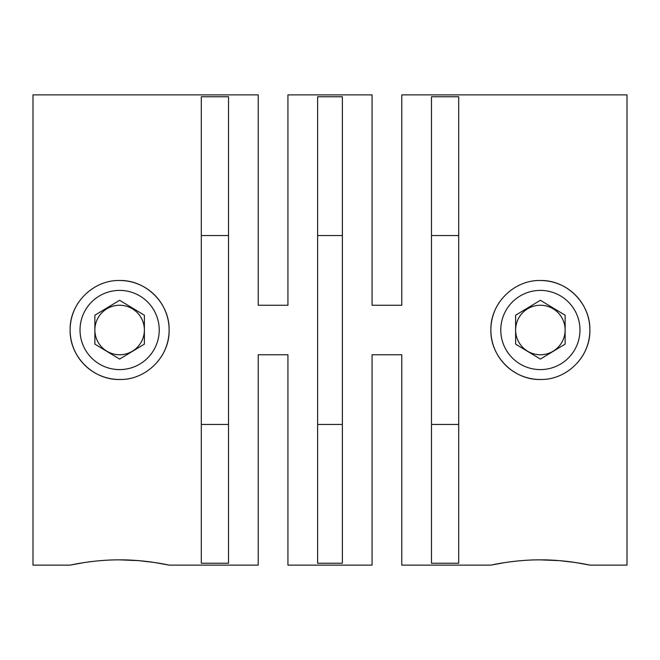 <?xml version="1.0" encoding="UTF-8"?>
<svg xmlns="http://www.w3.org/2000/svg" width="660" height="660" viewBox="0 0 660 660"><rect width="100%" height="100%" fill="white"/><g stroke="black" fill="none" stroke-linecap="round" stroke-linejoin="round"><path stroke-width="0.99" d="M119.625 379.5C93.076 380.077 69.514 356.59 70.125 329.959C69.531 303.418 93.134 279.881 119.625 280.5C146.173 279.923 169.736 303.41 169.125 330.041C169.719 356.582 146.116 380.119 119.625 379.5A49.5 49.5 0 0 1 78.49 302.462M540.375 280.5C566.923 279.923 590.486 303.41 589.875 330.041C590.469 356.582 566.866 380.119 540.375 379.5C513.827 380.077 490.264 356.59 490.875 329.959C490.281 303.418 513.884 279.881 540.375 280.5A49.5 49.5 0 0 1 581.51 357.538M431.475 96.756L458.7 96.756L458.7 563.244L431.475 563.244L431.475 96.756M201.3 96.756L228.525 96.756L228.525 563.244L201.3 563.244L201.3 96.756M317.625 563.244L317.625 96.756L342.375 96.756L342.375 563.244L317.625 563.244M258.225 94.875L258.225 305.25L287.925 305.25L287.925 94.875L287.925 305.25L258.225 305.25L258.225 94.875L33 94.875L33 565.125L70.125 565.125C69.506 565.29 93.093 559.721 119.584 559.853C146.132 559.713 169.711 565.29 169.125 565.125L258.225 565.125L258.225 354.75L287.925 354.75L287.925 565.125L372.075 565.125L372.075 354.75L401.775 354.75L401.775 565.125L490.875 565.125C490.256 565.29 513.843 559.721 540.334 559.853C566.882 559.713 590.461 565.29 589.875 565.125L627 565.125L627 94.875L401.775 94.875L401.775 305.25L372.075 305.25L372.075 94.875L372.075 305.25L401.775 305.25L401.775 94.875M287.925 94.875L372.075 94.875M589.875 565.125L575.421 562.51M575.198 562.477L559.54 560.654M559.284 560.629L540.144 559.853M505.172 562.534L490.875 565.125M169.125 565.125L154.671 562.51M154.448 562.477L138.79 560.654M138.534 560.629L119.394 559.853M84.422 562.534L70.125 565.125M372.075 565.125L372.075 354.75L401.775 354.75L401.775 565.125M258.225 565.125L258.225 354.75L287.925 354.75L287.925 565.125M499.24 302.462A49.5 49.5 0 0 0 540.375 379.5M540.375 290.4A39.6 39.6 0 0 1 579.975 330A39.6 39.6 0 0 1 540.375 369.6A39.6 39.6 0 0 1 500.775 330A39.6 39.6 0 0 1 540.375 290.4M119.625 290.4A39.6 39.6 0 0 1 159.225 330A39.6 39.6 0 0 1 119.625 369.6A39.6 39.6 0 0 1 80.025 330A39.6 39.6 0 0 1 119.625 290.4M160.76 357.538A49.5 49.5 0 0 0 119.625 280.5M515.625 330A24.75 24.75 0 0 1 540.375 305.25A24.75 24.75 0 0 1 565.125 330A24.75 24.75 0 0 1 540.375 354.75A24.75 24.75 0 0 1 515.625 330M94.875 330A24.75 24.75 0 0 1 119.625 305.25A24.75 24.75 0 0 1 144.375 330A24.75 24.75 0 0 1 119.625 354.75A24.75 24.75 0 0 1 94.875 330M342.375 424.438L342.375 235.562L317.625 235.562L317.625 424.438L342.375 424.438M201.3 235.562L201.3 424.438L228.525 424.438L228.525 235.562L201.3 235.562M431.475 235.562L431.475 424.438L458.7 424.438L458.7 235.562L431.475 235.562M565.125 315.224L565.125 344.14L540.375 359.081L515.625 344.14L515.625 315.224L540.375 300.284L565.125 315.224M144.375 315.224L144.375 344.14L119.625 359.081L94.875 344.14L94.875 315.224L119.625 300.284L144.375 315.224"/></g></svg>
